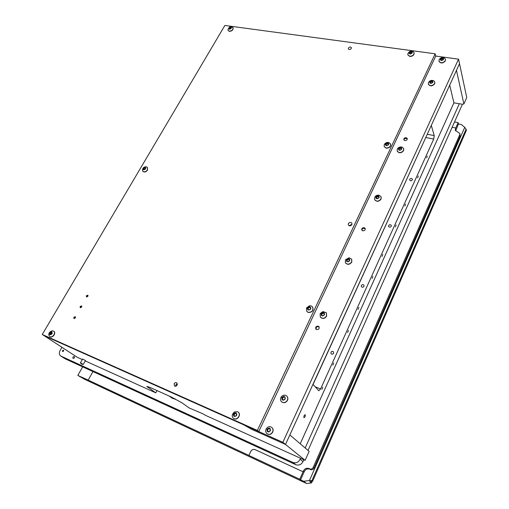 <?xml version="1.0" encoding="UTF-8"?>
<svg xmlns="http://www.w3.org/2000/svg" width="509" height="509" viewBox="0 0 509 509"><rect width="100%" height="100%" fill="white"/><g stroke="black" fill="none" stroke-linecap="round" stroke-linejoin="round"><path stroke-width="0.76" d="M62.734 351.598L62.772 350.803L63.619 350.319M63.574 351.108L62.562 351.528L62.467 350.606L63.485 350.192L63.574 351.108M72.921 357.127C72.73 358.578 73.232 358.807 74.435 357.814C74.626 356.364 74.123 356.135 72.921 357.127M174.415 399.113L174.11 398.35M175.592 399.107L172.436 398.369L171.145 396.931M462.42 104.243L308.002 450.408M303.79 459.85L303.02 461.574C301.277 464.672 298.859 465.71 295.767 464.679L65.337 358.896L60.698 355.982C59.114 354.709 58.929 352.858 60.132 350.434L61.945 347.303M459.328 103.728L305.177 448.003M300.533 458.374L300.132 459.271C298.369 462.395 295.926 463.438 292.815 462.407L60.698 355.982M80.447 362.987L83.279 364.438L85.487 360.525L82.891 359.239M305.139 460.34L309.135 451.375L289.844 434.94L285.498 444.446L251.586 429.278L285.498 444.446L305.139 460.34L205.687 415.439L202.837 413.766L189.284 408.014L181.789 402.714L170.967 396.855L150.518 387.642L146.783 386.388L155.792 392.853L85.257 360.926M176.432 384.212L177.285 384.581M449.708 85.137L453.907 102.831L462.446 104.25L463.884 103.931L466.747 97.512L459.519 63.676L285.498 444.446L282.851 442.302L248.723 427.057L251.586 429.278L243.754 424.843L44.194 335.73L77.323 357.331L82.28 359.577M156.995 390.562L155.792 392.853M80.995 363.133L83.228 364.425L81.72 364.189L80.428 362.949L80.995 363.133M463.884 103.931L456.465 70.35L459.519 63.676L458.552 59.165L435.729 56.054L258.776 431.549L44.194 335.73L42.253 334.47L224.87 25.45L435.17 53.801L435.729 56.054M73.85 317.279L73.945 318.469L75.37 317.915L75.281 316.725L73.85 317.279M80.142 306.456L80.225 307.614L81.663 307.073L81.58 305.915L80.142 306.456M86.365 295.742L86.441 296.874L87.892 296.34L87.815 295.207L86.365 295.742M348.334 223.648L348.334 225.054C349.518 226.231 350.695 226.079 351.878 224.596L351.884 223.197C350.707 222.013 349.524 222.166 348.334 223.648M351.986 224.304L349.161 225.748M348.411 48.062L348.328 48.902C349.212 49.818 350.198 49.672 351.28 48.463L351.363 47.623C350.478 46.707 349.492 46.853 348.411 48.062M174.148 383.767L174.485 385.987C175.478 386.496 176.349 386.191 177.1 385.059L176.769 382.844C175.777 382.329 174.905 382.634 174.148 383.767M177.329 383.818L175.796 384.982L175.567 386.229M435.17 53.801L257.35 430.436L258.776 431.549M257.35 430.436L42.253 334.47M350.459 49.252L350.046 49.424M305.254 414.727L305.177 414.676C304.14 415.242 303.727 416.228 303.937 417.628L304.007 417.679C305.044 417.113 305.457 416.127 305.254 414.727M330.933 352.273C331.69 351.204 332.53 351.051 333.459 351.827L333.599 353.246C332.848 354.315 332.008 354.468 331.073 353.704L330.933 352.273M409.72 179.308C410.661 178.214 411.539 178.15 412.36 179.117L412.315 179.893C411.38 180.988 410.502 181.058 409.681 180.097L409.72 179.308M388.641 225.589C389.544 224.488 390.422 224.412 391.275 225.353L391.256 226.27C390.358 227.37 389.48 227.453 388.621 226.511L388.641 225.589M361.345 285.517C362.179 284.423 363.051 284.315 363.948 285.205L363.98 286.332C363.146 287.432 362.281 287.54 361.377 286.656L361.345 285.517M427.267 156.072L426.637 157.949L427.267 156.072M418.264 175.98L417.622 177.876L418.264 175.98M405.552 204.096L404.878 206.03L405.552 204.096M396.117 224.972L395.423 226.925L396.117 224.972M382.781 254.475L382.055 256.46L382.781 254.475M372.874 276.387L372.124 278.404L372.874 276.387M358.87 307.372L358.081 309.427L358.87 307.372M348.455 330.405L347.641 332.492L348.455 330.405M333.726 362.987L332.867 365.118L333.726 362.987M322.77 387.228L321.879 389.391L322.77 387.228M426.319 136.317L313.08 384.48M453.907 102.831L300.221 443.784M431.301 125.418L434.215 135.598L433.719 139.052L320.6 388.946L318.806 390.727L312.965 384.352M316.63 329.597C318.78 329.609 319.569 328.642 318.984 326.689L318.24 326.154C316.083 326.148 315.3 327.122 315.892 329.075L316.63 329.597M404.859 140.579C406.519 140.573 407.315 139.886 407.251 138.524L406.201 137.704C404.54 137.716 403.745 138.403 403.822 139.765L404.859 140.579M362.739 230.819C364.597 230.838 365.405 230.036 365.157 228.414L364.202 227.676C362.338 227.663 361.536 228.471 361.797 230.093L362.739 230.819M282.851 442.302L458.552 59.165M143.404 169.013L143.226 169.51L144.645 169.612L145.606 168.873L145.657 167.614L144.2 167.614L143.271 168.53L143.404 169.013M145.141 167.951L143.786 169.071M143.258 168.25C145.014 166.812 145.803 167.022 145.625 168.88C143.869 170.311 143.08 170.101 143.258 168.25M146.42 166.863L147.413 167.416L147.387 169.949C145.854 171.877 144.333 172.322 142.825 171.291L142.425 170.241L142.876 168.447C143.703 167.181 144.887 166.653 146.42 166.863M142.889 171.361L142.965 171.457C144.473 172.487 145.994 172.042 147.527 170.114L147.483 167.506M143.455 168.721L144.015 169.503M50.894 334.381L52.16 332.746L51.708 331.817L50.55 332.033L49.468 333.809L49.914 334.737L50.894 334.381M51.205 332.498L50.092 334.101M49.933 334.776C49.004 333.109 49.589 332.103 51.695 331.779C52.624 333.446 52.039 334.445 49.933 334.776M49.997 336.735L48.94 335.412C48.431 333.274 49.526 331.753 52.217 330.844L53.655 331.143C56.2 332.631 52.643 338.097 49.997 336.735M49.837 336.653L50.181 336.856C52.828 338.218 56.384 332.752 53.833 331.264L53.744 331.206M51.797 332.619L50.766 332.186M432.51 81.542L432.695 81.147L430.741 81.014L429.698 81.815L429.882 82.98L431.855 83.012L432.898 82.146L432.51 81.542M432.497 81.815L430.964 81.841L430.111 82.458M432.904 82.312C431.021 83.877 429.94 83.711 429.672 81.815C431.556 80.25 432.631 80.422 432.904 82.312M434.661 83.546C432.294 86.148 430.175 86.326 428.304 84.08L428.502 82.496C429.863 80.447 431.638 79.9 433.827 80.855L434.82 82.076L434.661 83.546M428.33 84.163L428.362 84.29C430.232 86.536 432.345 86.358 434.718 83.756L434.845 82.203M432.485 81.764L432.726 82.369M430.073 82.967L430.086 82.363M403.961 140.032C404.216 138.238 405.253 137.71 407.06 138.448L407.315 138.855M403.879 139.899L404.623 138.391L407.295 138.696M75.517 317.088L74.505 317.75L74.371 318.583M309.466 309.618L310.248 309.217L310.84 307.881L310.146 307.576L309.886 306.749L308.467 307.022L307.366 308.912L308.047 309.217L308.161 309.936L309.466 309.618M308.269 309.644L308.569 310.045M310.064 307.334L308.899 307.601L307.811 309.058M308.308 310.07C306.717 308.238 307.245 307.124 309.892 306.723C311.489 308.556 310.961 309.669 308.308 310.07M308.098 312.31L306.704 311.33L306.469 308.021L309.453 305.775L311.139 305.896L312.564 306.921C313.582 310.515 312.093 312.316 308.098 312.31M306.749 311.374L308.206 312.456C312.202 312.462 313.69 310.662 312.672 307.067L312.634 307.016M310.821 308.314L310.146 307.576M235.374 416.012L236.176 415.611L236.755 414.059L235.941 412.837L234.515 413.066L233.396 415.198L234.14 416.387L235.374 416.012M234.337 415.738L234.592 416.362L234.025 415.955M235.069 413.499L233.822 415.325M236.112 413.333L235.241 413.632L234.744 413.238M234.191 416.451C232.702 414.32 233.294 413.104 235.96 412.812C237.448 414.943 236.857 416.158 234.191 416.451M234.057 418.652L233.472 418.309C232.365 417.367 232.002 416.095 232.384 414.504L234.21 412.029L237.442 411.673L238.078 412.055C241.266 414.294 237.544 420.428 234.057 418.652M233.536 418.353L234.197 418.761C237.684 420.536 241.406 414.402 238.218 412.163L238.155 412.118M236.889 414.371L236.278 413.9M387.425 145.288L388.182 144.95L388.711 143.843L387.68 142.908L386.331 143.245L385.313 144.791L386.134 145.561L387.425 145.288M387.985 143.678L386.115 144.352M386.331 145.746C384.715 144.371 385.167 143.417 387.686 142.889C389.315 144.263 388.863 145.211 386.331 145.746L386.121 145.18M386.057 147.985L384.161 146.528L384.276 144.607C385.224 142.927 386.655 142.215 388.558 142.469L390.581 143.99C390.753 146.624 389.251 147.96 386.057 147.985M384.187 146.598L386.127 148.176C389.321 148.151 390.829 146.821 390.651 144.181L390.619 144.111M388.66 142.501L389.188 142.66M388.291 144.352L388.182 143.996M385.924 143.888L386.013 145.046M230.259 28.841L231.36 27.658L230.685 27.041L229.642 27.359L228.732 28.612L229.273 29.147L230.259 28.841M230.997 27.804L229.387 29M229.394 29.242C228.306 28.294 228.745 27.556 230.698 27.022C231.786 27.97 231.347 28.708 229.394 29.242L229.273 28.994M229.298 31.189L228.127 30.476L227.968 29.662C229.063 27.155 230.233 26.207 231.474 26.824L232.982 27.651C233.192 29.713 231.964 30.89 229.298 31.189M228.178 30.559L229.406 31.38C232.066 31.081 233.294 29.904 233.09 27.842L233.039 27.76M231.799 26.926L232.378 27.098M411.068 53.598L411.794 53.292L412.284 52.293L411.272 51.498L409.993 51.854L409.032 53.235L409.828 53.878L411.068 53.598M411.603 52.363L409.764 52.955M410.031 54.056C408.46 52.923 408.873 52.064 411.278 51.479C412.856 52.605 412.436 53.464 410.031 54.056M409.751 56.251L407.824 54.845L407.938 53.477C410.369 50.232 410.528 51.574 411.902 51.212L413.244 51.695L414.078 52.745C414.065 54.972 412.621 56.143 409.751 56.251M407.855 54.927L409.809 56.467C412.684 56.353 414.129 55.182 414.141 52.955L414.116 52.872M409.611 52.51L409.783 53.515M333.554 353.335L332.485 354.156M361.988 230.373C361.994 228.217 363.032 227.587 365.093 228.477L365.271 228.77M361.861 230.208L362.605 228.286L365.22 228.566M316.178 329.348L316.044 329.183C315.86 326.663 316.897 325.938 319.162 327.007L319.194 327.058M315.974 329.17L316.623 326.663L319.073 326.816M284.906 397.79L285.04 397.033L283.093 396.657L281.865 397.612L282.024 399.565L283.08 399.654L283.335 400.106L284.016 399.788L285.129 398.522L284.906 397.79M282.12 398.235L282.546 398.63L282.412 399.629M283.92 396.867L282.361 398.452M285.225 398.992C283.004 400.869 281.871 400.405 281.84 397.599C284.06 395.728 285.186 396.193 285.225 398.992M287.375 400.201C285.753 402.689 283.812 403.204 281.566 401.76C280.44 400.583 280.217 399.171 280.892 397.523L281.801 396.25C283.513 394.857 285.155 394.774 286.732 396.015C287.82 397.179 288.03 398.572 287.375 400.201M281.611 401.798L281.687 401.875C283.939 403.325 285.873 402.804 287.496 400.316C288.151 398.693 287.941 397.3 286.853 396.129L286.809 396.091M285.135 397.427L283.977 396.937M283.08 399.654L283.634 400.195M349.371 259.666L349.556 259.1L347.571 258.814L346.425 259.705L346.572 261.27L347.863 261.645L349.702 260.366L348.379 258.941M346.788 260.341L347.24 260.093L346.877 259.456M348.563 259.291L347.24 260.093M349.734 260.672C347.653 262.409 346.546 262.084 346.4 259.692C348.468 257.961 349.581 258.286 349.734 260.672M351.7 261.9C349.651 264.553 347.545 264.839 345.382 262.765L345.42 259.819L349.053 257.751L351.649 259.196L351.7 261.9M345.414 262.816L345.477 262.924C347.641 265.004 349.747 264.712 351.795 262.059L351.713 259.304M346.928 260.761L347.113 261.352M401.334 148.342L401.518 147.89L399.552 147.699L398.464 148.533L398.636 149.831L400.634 149.913L401.703 148.991L401.334 148.342M401.296 148.52L399.819 148.456L398.859 149.15M401.716 149.194C399.756 150.823 398.668 150.6 398.439 148.526C400.392 146.904 401.486 147.126 401.716 149.194M403.548 150.429C401.27 153.075 399.139 153.273 397.16 151.02L397.332 149.022C398.515 147.177 400.15 146.567 402.237 147.19L403.675 148.583L403.548 150.429M397.185 151.084L397.224 151.211C399.202 153.463 401.334 153.266 403.618 150.619L403.713 148.704M324.163 313.69L324.335 313.048L322.35 312.73L321.173 313.639L321.319 315.351L322.617 315.79L323.336 315.535L324.456 314.403L324.163 313.69M323.304 313.08L321.548 314.352M324.507 314.766C322.369 316.553 321.255 316.178 321.147 313.633C323.279 311.845 324.398 312.221 324.507 314.766M326.543 315.987C324.647 318.602 322.585 318.971 320.358 317.082L320.116 313.805L322.948 311.572L326.326 312.755L326.543 315.987M320.39 317.132L320.46 317.228C322.693 319.111 324.748 318.749 326.644 316.134L326.39 312.85M324.265 313.531L323.489 313.289M321.72 314.664L321.796 315.44L321.376 314.874M378.734 196.76L378.919 196.264L376.94 196.029L375.827 196.888L375.986 198.3L377.996 198.415L379.09 197.435L378.734 196.76M377.939 196.646L376.202 197.505M379.103 197.683C377.099 199.356 375.998 199.089 375.807 196.881C377.812 195.208 378.912 195.475 379.103 197.683M380.999 198.911C378.804 201.577 376.673 201.799 374.611 199.592L374.745 197.231C375.776 195.564 377.264 194.909 379.199 195.259L381.069 196.735L380.999 198.911M374.643 199.649L374.694 199.77C376.755 201.978 378.881 201.755 381.076 199.089L381.12 196.849M378.391 196.156L378.696 196.868L377.971 196.722L377.672 196.029M376.285 197.982L376.52 198.402M443.167 58.707L443.352 58.325L441.411 58.211L440.374 59.006L440.565 60.126L442.531 60.138L443.562 59.292L443.167 58.707M443.167 59.006L441.615 59.057L440.8 59.655M443.568 59.451C441.704 60.991 440.635 60.838 440.349 59.006C442.213 57.466 443.282 57.612 443.568 59.451M445.299 60.679C442.906 63.262 440.794 63.44 438.962 61.214L439.165 59.744C440.196 57.721 442.003 57.193 444.592 58.16L445.458 59.318L445.299 60.679M438.987 61.296L439.019 61.424C440.845 63.65 442.957 63.472 445.35 60.895L445.49 59.451M270.107 429.501L270.228 428.686L268.294 428.298L267.053 429.259L267.212 431.314L268.211 431.365L268.529 431.893L269.191 431.556L270.298 430.232L270.107 429.501M267.231 429.838L267.721 430.226L267.6 431.352M269.089 428.47L267.569 429.685L267.626 430.15M270.419 430.748C268.16 432.656 267.028 432.154 267.028 429.252C269.274 427.344 270.406 427.846 270.419 430.748M272.601 431.95C271.087 434.368 269.216 434.947 266.996 433.693C265.66 432.472 265.367 430.932 266.105 429.074C267.645 426.644 269.528 426.078 271.755 427.382C273.047 428.597 273.327 430.118 272.601 431.95M267.047 433.732L267.123 433.795C269.35 435.049 271.221 434.47 272.735 432.052C273.454 430.226 273.174 428.705 271.889 427.484L271.831 427.445M270.355 429.062L269.223 428.629M268.211 431.365L268.867 431.956M88.038 295.576L87.001 296.232L86.861 297.008M81.809 306.278L80.785 306.94L80.645 307.741M312.259 481.259L311.521 482.933L306.711 483.55L303.618 481.279L309.447 480.528L464.736 127.358L461.332 124.508L458.469 123.992L458.145 122.624L454.512 121.969M82.668 366.855L77.826 375.426L84.494 379.23L306.711 483.55M452.132 127.307L455.74 127.969L455.307 130.253L459.92 133.593L459.824 134.599L313.169 467.466C312.367 468.904 311.241 469.387 309.79 468.904L309.033 468.554C306.628 467.752 304.757 468.554 303.421 470.946L303.052 471.773L255.034 449.593C253.247 449.002 251.821 449.619 250.752 451.458L248.888 455.409L88.197 380.102L92.956 371.576M459.932 133.625L460.155 135.998L313.983 468.121C313.188 469.559 312.062 470.036 310.617 469.559L309.86 469.209C307.461 468.414 305.597 469.209 304.261 471.595L300.596 479.866L303.618 481.279M464.736 127.358L466.079 129.197L311.909 480.661L312.634 481.209L309.72 481.584L311.521 482.933M312.634 481.209L466.352 130.425L466.079 129.197M311.909 480.661L309.447 480.528M248.92 455.428L299.763 479.255L303.078 471.792L255.066 449.619C253.278 449.021 251.847 449.644 250.784 451.477L248.888 455.409M77.826 375.426L88.197 380.102M300.596 479.866L299.763 479.255M458.469 123.992L455.58 130.896M458.145 122.624L455.74 127.969M303.02 461.574L300.132 459.271M295.767 464.679L292.815 462.407M65.337 358.896L61.016 356.16M148.284 386.713L147.903 387.432M425.912 137.545L433.719 139.052M427.255 134.268L434.215 135.598M315.192 386.808L320.6 388.946M143.608 169.497L143.303 169.141M144.193 168.689L143.64 168.04M145.612 167.951L145.313 167.607M144.753 168.263L144.2 167.614M50.283 334.661L49.857 334.381M50.785 333.001L50.06 332.523M51.74 332.262L51.275 331.957M50.391 333.675L49.666 333.191M430.938 81.943L430.716 81.116M432.37 81.866L432.154 81.039M431.651 81.752L431.428 80.931M430.334 82.407L430.111 81.586M430.086 83.152L429.971 82.719M432.835 82.388L432.726 81.987M308.435 310.064L308.117 309.631M308.384 308.155L307.951 307.576M309.828 307.512L309.402 306.927M310.878 308.206L310.547 307.754M309.008 307.671L308.581 307.086M308.028 308.899L307.595 308.327M234.534 414.084L233.975 413.652M236.011 413.448L235.451 413.015M236.876 414.243L236.551 413.995M234.14 414.899L233.58 414.466M387.508 143.856L387.222 143.093M388.564 144.206L388.367 143.678M386.732 144.047L386.446 143.29M385.784 144.95L385.561 144.371M230.742 27.963L230.322 27.2M231.302 27.9L231.131 27.581M230.138 28.148L229.718 27.391M229.203 28.72L228.948 28.249M411.075 52.522L410.839 51.683M412.08 52.631L411.94 52.141M410.337 52.726L410.095 51.886M409.414 53.381L409.274 52.885M283.538 397.268L283.055 396.804M285.078 397.453L284.595 396.988M282.832 397.822L282.342 397.357M282.527 399.438L282.037 398.973M347.901 259.584L347.539 258.941M349.39 259.628L349.04 259.005M346.966 261.41L346.648 260.85M399.794 148.571L399.52 147.807M401.251 148.539L400.984 147.782M400.519 148.393L400.252 147.629M399.164 149.054L398.897 148.291M398.897 150.009L398.719 149.525M401.677 149.22L401.544 148.832M322.725 313.436L322.318 312.863M324.239 313.544L323.832 312.971M322.044 313.964L321.637 313.391M377.22 196.862L376.908 196.15M376.577 197.352L376.266 196.646M376.297 198.465L376.068 197.95M379.09 197.651L378.931 197.288M441.589 59.159L441.386 58.312M443.015 59.069L442.811 58.223M442.296 58.968L442.092 58.121M440.991 59.617L440.788 58.777M440.749 60.291L440.654 59.877M443.485 59.534L443.39 59.133M268.771 428.871L268.249 428.451M270.317 429.087L269.802 428.661M268.052 429.424L267.53 429.004M267.728 431.098L267.206 430.678M268.765 431.969L268.396 431.67M460.155 135.998L459.824 134.599M313.983 468.121L313.169 467.466M310.617 469.559L309.79 468.904M304.261 471.595L303.421 470.946M309.86 469.209L309.033 468.554M455.816 129.973L455.472 128.567M80.39 362.917L82.611 359.004M172.436 398.369L169.052 395.989M145.389 168.237L144.836 167.595M143.958 169.274L143.404 168.632M50.499 334.368L49.774 333.885M52.255 332.931L51.848 332.663M51.409 332.631L50.69 332.148M308.479 309.796L308.047 309.217M306.469 308.021L309.453 305.775M234.433 415.796L233.866 415.357M232.384 414.504L234.21 412.029M235.241 413.632L234.687 413.2M388.189 144.212L387.903 143.449M386.191 144.562L385.905 143.799M229.508 29.223L229.273 28.79M231.118 28.027L230.819 27.473M409.949 54.005L409.828 53.598M411.717 52.771L411.482 51.931M409.84 53.235L409.599 52.402M281.382 396.715L281.801 396.25M282.546 398.63L282.062 398.165M348.69 259.514L348.328 258.871M347.106 260.926L346.744 260.284M349.708 260.659L349.384 260.074M399.113 149.862L398.84 149.099M401.569 149.341L401.315 148.622M320.269 313.519L322.948 311.572M323.559 313.436L323.151 312.863M321.866 314.791L321.459 314.218M322.757 315.898L322.496 315.535M324.513 314.626L324.195 314.174M377.971 196.722L377.659 196.01M376.495 198.179L376.183 197.467M379.014 197.772L378.721 197.091M440.953 60.291L440.769 59.54M443.32 59.642L443.148 58.91M267.721 430.226L267.2 429.806"/></g></svg>
